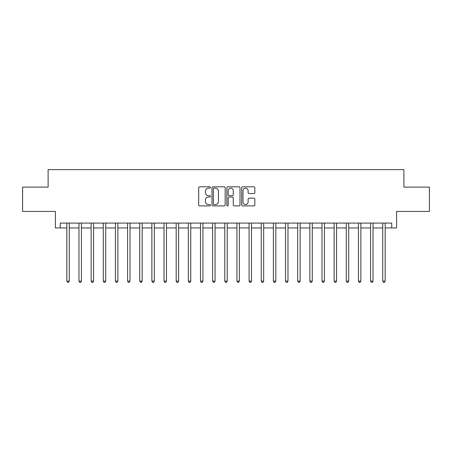 <?xml version="1.0" encoding="UTF-8"?>
<svg xmlns="http://www.w3.org/2000/svg" width="452" height="452" viewBox="0 0 452 452"><rect width="100%" height="100%" fill="white"/><g stroke="black" fill="none" stroke-linecap="round" stroke-linejoin="round"><path stroke-width="0.68" d="M210.446 187.478A0.667 0.667 0 0 0 209.779 186.812L199.643 186.812A0.955 0.955 0 0 0 198.688 187.766L198.688 204.942A0.955 0.955 0 0 0 199.643 205.892L209.779 205.892A0.667 0.667 0 0 0 210.446 205.225A0.667 0.667 0 0 0 209.779 204.558L208.468 204.558A3.051 3.051 0 0 1 205.417 201.507L205.417 200.072A3.051 3.051 0 0 1 208.468 197.021L209.779 197.021A0.667 0.667 0 0 0 210.446 196.354A0.667 0.667 0 0 0 209.779 195.682L208.468 195.682A3.051 3.051 0 0 1 205.417 192.631L205.417 191.202A3.051 3.051 0 0 1 208.468 188.145L209.779 188.145A0.667 0.667 0 0 0 210.446 187.478M253.883 193.541A0.955 0.955 0 0 0 254.838 192.586L254.838 187.766A0.955 0.955 0 0 0 253.883 186.812L242.628 186.812A0.955 0.955 0 0 0 241.673 187.766L241.673 204.942A0.955 0.955 0 0 0 242.628 205.892L253.883 205.892A0.955 0.955 0 0 0 254.838 204.942L254.838 199.117A0.955 0.955 0 0 0 253.883 198.168L249.063 198.168A0.955 0.955 0 0 0 248.114 199.117L248.114 202.004A2.554 2.554 0 0 1 245.56 204.558A2.554 2.554 0 0 1 243.006 202.004L243.006 190.699A2.554 2.554 0 0 1 245.56 188.145A2.554 2.554 0 0 1 248.114 190.699L248.114 192.586A0.955 0.955 0 0 0 249.063 193.541L253.883 193.541M60.269 227.944L60.269 223.085L391.731 223.085L391.731 227.944L396.596 227.944L396.596 211.417L429.4 211.417L429.4 187.117L403.885 187.117L403.885 169.624L48.115 169.624L48.115 187.117L22.6 187.117L22.6 211.417L55.404 211.417L55.404 227.944L66.828 227.944M225.164 187.766A0.955 0.955 0 0 0 224.209 186.812L212.954 186.812A0.955 0.955 0 0 0 211.999 187.766L211.999 204.942A0.955 0.955 0 0 0 212.954 205.892L224.209 205.892A0.955 0.955 0 0 0 225.164 204.942L225.164 187.766M227.791 186.812L239.046 186.812A0.955 0.955 0 0 1 240.001 187.766L240.001 204.942A0.955 0.955 0 0 1 239.046 205.892L234.232 205.892A0.955 0.955 0 0 1 233.277 204.942L233.277 197.976A0.955 0.955 0 0 0 232.322 197.021L229.124 197.021A0.955 0.955 0 0 0 228.17 197.976L228.17 205.225A0.667 0.667 0 0 1 227.503 205.892A0.667 0.667 0 0 1 226.836 205.225L226.836 187.766A0.955 0.955 0 0 1 227.791 186.812M69.258 227.944L78.976 227.944M81.411 227.944L91.129 227.944M93.558 227.944L103.282 227.944M105.711 227.944L115.429 227.944M117.859 227.944L127.583 227.944M130.012 227.944L139.73 227.944M142.16 227.944L151.883 227.944M154.313 227.944L164.031 227.944M166.46 227.944L176.184 227.944M178.613 227.944L188.331 227.944M190.761 227.944L200.485 227.944M202.914 227.944L212.632 227.944M215.067 227.944L224.785 227.944M227.215 227.944L236.933 227.944M239.368 227.944L249.086 227.944M251.515 227.944L261.239 227.944M263.669 227.944L273.387 227.944M275.816 227.944L285.54 227.944M287.969 227.944L297.687 227.944M300.117 227.944L309.84 227.944M312.27 227.944L321.988 227.944M324.417 227.944L334.141 227.944M336.57 227.944L346.288 227.944M348.718 227.944L358.442 227.944M360.871 227.944L370.589 227.944M373.024 227.944L382.742 227.944M385.172 227.944L391.731 227.944M213.999 188.145A0.667 0.667 0 0 0 213.333 188.817L213.333 203.892A0.667 0.667 0 0 0 213.999 204.558L215.384 204.558A3.051 3.051 0 0 0 218.44 201.507L218.44 191.202A3.051 3.051 0 0 0 215.384 188.145L213.999 188.145M233.277 190.75A2.554 2.554 0 0 0 230.723 188.196A2.554 2.554 0 0 0 228.17 190.75L228.17 194.733A0.955 0.955 0 0 0 229.124 195.682L232.322 195.682A0.955 0.955 0 0 0 233.277 194.733L233.277 190.75M69.376 223.085L69.331 223.209A0.972 0.972 0 0 0 69.258 223.57L69.258 281.116L66.828 281.116L66.828 223.57A0.972 0.972 0 0 0 66.76 223.209L66.71 223.085M69.258 281.116L68.529 282.376L67.557 282.376L66.828 281.116M81.529 223.085L81.479 223.209A0.972 0.972 0 0 0 81.411 223.57L81.411 281.116L78.976 281.116L78.976 223.57A0.972 0.972 0 0 0 78.908 223.209L78.857 223.085M81.411 281.116L80.682 282.376L79.71 282.376L78.976 281.116M93.677 223.085L93.632 223.209A0.972 0.972 0 0 0 93.558 223.57L93.558 281.116L91.129 281.116L91.129 223.57A0.972 0.972 0 0 0 91.061 223.209L91.01 223.085M93.558 281.116L92.829 282.376L91.858 282.376L91.129 281.116M105.83 223.085L105.779 223.209A0.972 0.972 0 0 0 105.711 223.57L105.711 281.116L103.282 281.116L103.282 223.57A0.972 0.972 0 0 0 103.209 223.209L103.158 223.085M105.711 281.116L104.983 282.376L104.011 282.376L103.282 281.116M117.978 223.085L117.932 223.209A0.972 0.972 0 0 0 117.859 223.57L117.859 281.116L115.429 281.116L115.429 223.57A0.972 0.972 0 0 0 115.362 223.209L115.311 223.085M117.859 281.116L117.13 282.376L116.158 282.376L115.429 281.116M130.131 223.085L130.08 223.209A0.972 0.972 0 0 0 130.012 223.57L130.012 281.116L127.583 281.116L127.583 223.57A0.972 0.972 0 0 0 127.509 223.209L127.458 223.085M130.012 281.116L129.283 282.376L128.311 282.376L127.583 281.116M142.278 223.085L142.233 223.209A0.972 0.972 0 0 0 142.16 223.57L142.16 281.116L139.73 281.116L139.73 223.57A0.972 0.972 0 0 0 139.662 223.209L139.611 223.085M142.16 281.116L141.431 282.376L140.459 282.376L139.73 281.116M154.431 223.085L154.381 223.209A0.972 0.972 0 0 0 154.313 223.57L154.313 281.116L151.883 281.116L151.883 223.57A0.972 0.972 0 0 0 151.81 223.209L151.765 223.085M154.313 281.116L153.584 282.376L152.612 282.376L151.883 281.116M166.585 223.085L166.534 223.209A0.972 0.972 0 0 0 166.46 223.57L166.46 281.116L164.031 281.116L164.031 223.57A0.972 0.972 0 0 0 163.963 223.209L163.912 223.085M166.46 281.116L165.731 282.376L164.76 282.376L164.031 281.116M178.732 223.085L178.681 223.209A0.972 0.972 0 0 0 178.613 223.57L178.613 281.116L176.184 281.116L176.184 223.57A0.972 0.972 0 0 0 176.11 223.209L176.065 223.085M178.613 281.116L177.885 282.376L176.913 282.376L176.184 281.116M190.885 223.085L190.834 223.209A0.972 0.972 0 0 0 190.761 223.57L190.761 281.116L188.331 281.116L188.331 223.57A0.972 0.972 0 0 0 188.264 223.209L188.213 223.085M190.761 281.116L190.032 282.376L189.06 282.376L188.331 281.116M203.033 223.085L202.982 223.209A0.972 0.972 0 0 0 202.914 223.57L202.914 281.116L200.485 281.116L200.485 223.57A0.972 0.972 0 0 0 200.411 223.209L200.366 223.085M202.914 281.116L202.185 282.376L201.213 282.376L200.485 281.116M215.186 223.085L215.135 223.209A0.972 0.972 0 0 0 215.067 223.57L215.067 281.116L212.632 281.116L212.632 223.57A0.972 0.972 0 0 0 212.564 223.209L212.513 223.085M215.067 281.116L214.333 282.376L213.361 282.376L212.632 281.116M227.333 223.085L227.283 223.209A0.972 0.972 0 0 0 227.215 223.57L227.215 281.116L224.785 281.116L224.785 223.57A0.972 0.972 0 0 0 224.717 223.209L224.667 223.085M227.215 281.116L226.486 282.376L225.514 282.376L224.785 281.116M239.487 223.085L239.436 223.209A0.972 0.972 0 0 0 239.368 223.57L239.368 281.116L236.933 281.116L236.933 223.57A0.972 0.972 0 0 0 236.865 223.209L236.814 223.085M239.368 281.116L238.639 282.376L237.667 282.376L236.933 281.116M251.634 223.085L251.589 223.209A0.972 0.972 0 0 0 251.515 223.57L251.515 281.116L249.086 281.116L249.086 223.57A0.972 0.972 0 0 0 249.018 223.209L248.967 223.085M251.515 281.116L250.787 282.376L249.815 282.376L249.086 281.116M263.787 223.085L263.736 223.209A0.972 0.972 0 0 0 263.669 223.57L263.669 281.116L261.239 281.116L261.239 223.57A0.972 0.972 0 0 0 261.166 223.209L261.115 223.085M263.669 281.116L262.94 282.376L261.968 282.376L261.239 281.116M275.935 223.085L275.889 223.209A0.972 0.972 0 0 0 275.816 223.57L275.816 281.116L273.387 281.116L273.387 223.57A0.972 0.972 0 0 0 273.319 223.209L273.268 223.085M275.816 281.116L275.087 282.376L274.115 282.376L273.387 281.116M288.088 223.085L288.037 223.209A0.972 0.972 0 0 0 287.969 223.57L287.969 281.116L285.54 281.116L285.54 223.57A0.972 0.972 0 0 0 285.466 223.209L285.415 223.085M287.969 281.116L287.24 282.376L286.269 282.376L285.54 281.116M300.235 223.085L300.19 223.209A0.972 0.972 0 0 0 300.117 223.57L300.117 281.116L297.687 281.116L297.687 223.57A0.972 0.972 0 0 0 297.619 223.209L297.569 223.085M300.117 281.116L299.388 282.376L298.416 282.376L297.687 281.116M312.388 223.085L312.338 223.209A0.972 0.972 0 0 0 312.27 223.57L312.27 281.116L309.84 281.116L309.84 223.57A0.972 0.972 0 0 0 309.767 223.209L309.722 223.085M312.27 281.116L311.541 282.376L310.569 282.376L309.84 281.116M324.542 223.085L324.491 223.209A0.972 0.972 0 0 0 324.417 223.57L324.417 281.116L321.988 281.116L321.988 223.57A0.972 0.972 0 0 0 321.92 223.209L321.869 223.085M324.417 281.116L323.688 282.376L322.717 282.376L321.988 281.116M336.689 223.085L336.638 223.209A0.972 0.972 0 0 0 336.57 223.57L336.57 281.116L334.141 281.116L334.141 223.57A0.972 0.972 0 0 0 334.068 223.209L334.022 223.085M336.57 281.116L335.842 282.376L334.87 282.376L334.141 281.116M348.842 223.085L348.791 223.209A0.972 0.972 0 0 0 348.718 223.57L348.718 281.116L346.288 281.116L346.288 223.57A0.972 0.972 0 0 0 346.221 223.209L346.17 223.085M348.718 281.116L347.989 282.376L347.017 282.376L346.288 281.116M360.99 223.085L360.939 223.209A0.972 0.972 0 0 0 360.871 223.57L360.871 281.116L358.442 281.116L358.442 223.57A0.972 0.972 0 0 0 358.368 223.209L358.323 223.085M360.871 281.116L360.142 282.376L359.171 282.376L358.442 281.116M373.143 223.085L373.092 223.209A0.972 0.972 0 0 0 373.024 223.57L373.024 281.116L370.589 281.116L370.589 223.57A0.972 0.972 0 0 0 370.521 223.209L370.471 223.085M373.024 281.116L372.29 282.376L371.318 282.376L370.589 281.116M385.29 223.085L385.24 223.209A0.972 0.972 0 0 0 385.172 223.57L385.172 281.116L382.742 281.116L382.742 223.57A0.972 0.972 0 0 0 382.669 223.209L382.624 223.085M385.172 281.116L384.443 282.376L383.471 282.376L382.742 281.116"/></g></svg>
